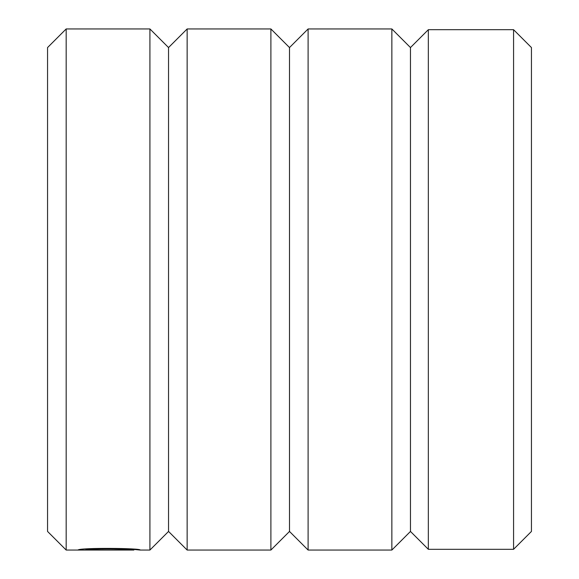 <?xml version="1.0" encoding="UTF-8"?>
<svg xmlns="http://www.w3.org/2000/svg" width="579" height="579" viewBox="0 0 579 579"><rect width="100%" height="100%" fill="white"/><g stroke="black" fill="none" stroke-linecap="round" stroke-linejoin="round"><path stroke-width="0.87" d="M428.337 549.305L428.337 29.695L513.573 29.695L513.573 549.305L428.337 549.305L410.468 531.442L410.468 47.558L428.337 29.695M133.872 549.319L133.872 550.05C135.37 549.283 94.413 547.98 85.851 549.855L121.409 550.021L77.955 550.021C79.837 547.56 142.043 548.161 140.104 550.05M410.468 531.442L391.86 550.05L391.86 28.95L308.108 28.95L308.108 550.05L289.5 531.442L289.5 47.558L270.892 28.95L187.14 28.95L187.14 550.05L168.532 531.442L168.532 47.558L149.918 28.95L66.172 28.95L66.172 550.05L47.558 531.442L47.558 47.558L66.172 28.95M289.5 531.442L270.892 550.05L270.892 28.95M168.532 531.442L149.918 550.05L149.918 28.95M149.918 550.05L140.096 550.05L133.872 549.435M513.573 29.695L531.442 47.558L531.442 531.442L513.573 549.305M85.851 549.145L85.851 549.855M133.858 550.05L66.172 550.05M270.892 550.05L187.14 550.05M391.86 550.05L308.108 550.05M168.532 47.558L187.14 28.95M289.5 47.558L308.108 28.95M410.468 47.558L391.86 28.95"/></g></svg>
